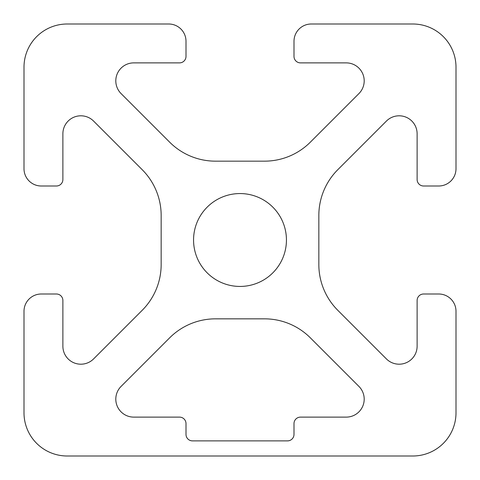 <?xml version="1.0" encoding="UTF-8"?>
<svg xmlns="http://www.w3.org/2000/svg" width="480" height="480" viewBox="0 0 480 480"><rect width="100%" height="100%" fill="white"/><g stroke="black" fill="none" stroke-linecap="round" stroke-linejoin="round"><path stroke-width="0.72" d="M193.56 240A46.44 46.44 0 0 0 263.22 280.218A46.44 46.44 0 0 0 263.22 199.782A46.44 46.44 0 0 0 193.56 240M346.218 417.12A17.982 17.982 0 0 0 358.932 386.424L310.326 337.818A64.8 64.8 0 0 0 264.504 318.84L215.496 318.84A64.8 64.8 0 0 0 169.674 337.818L121.068 386.424A17.982 17.982 0 0 0 133.782 417.12L179.52 417.12A6.48 6.48 0 0 1 186 423.6L186 434.4A6.48 6.48 0 0 0 192.48 440.88L287.52 440.88A6.48 6.48 0 0 0 294 434.4L294 423.6A6.48 6.48 0 0 1 300.48 417.12L346.218 417.12M346.218 62.88A17.982 17.982 0 0 1 358.932 93.576L310.326 142.182A64.8 64.8 0 0 1 264.504 161.16L215.496 161.16A64.8 64.8 0 0 1 169.674 142.182L121.068 93.576A17.982 17.982 0 0 1 133.782 62.88L179.52 62.88A6.48 6.48 0 0 0 186 56.4L186 41.28A17.28 17.28 0 0 0 168.72 24L67.2 24A43.2 43.2 0 0 0 24 67.2L24 168.72A17.28 17.28 0 0 0 41.28 186L56.4 186A6.48 6.48 0 0 0 62.88 179.52L62.88 133.782A17.982 17.982 0 0 1 93.576 121.068L142.182 169.674A64.8 64.8 0 0 1 161.16 215.496L161.16 264.504A64.8 64.8 0 0 1 142.182 310.326L93.576 358.932A17.982 17.982 0 0 1 62.88 346.218L62.88 300.48A6.48 6.48 0 0 0 56.4 294L41.28 294A17.28 17.28 0 0 0 24 311.28L24 412.8A43.2 43.2 0 0 0 67.2 456L412.8 456A43.2 43.2 0 0 0 456 412.8L456 311.28A17.28 17.28 0 0 0 438.72 294L423.6 294A6.48 6.48 0 0 0 417.12 300.48L417.12 346.218A17.982 17.982 0 0 1 386.424 358.932L337.818 310.326A64.8 64.8 0 0 1 318.84 264.504L318.84 215.496A64.8 64.8 0 0 1 337.818 169.674L386.424 121.068A17.982 17.982 0 0 1 417.12 133.782L417.12 179.52A6.48 6.48 0 0 0 423.6 186L438.72 186A17.28 17.28 0 0 0 456 168.72L456 67.2A43.2 43.2 0 0 0 412.8 24L311.28 24A17.28 17.28 0 0 0 294 41.28L294 56.4A6.48 6.48 0 0 0 300.48 62.88L346.218 62.88"/></g></svg>

